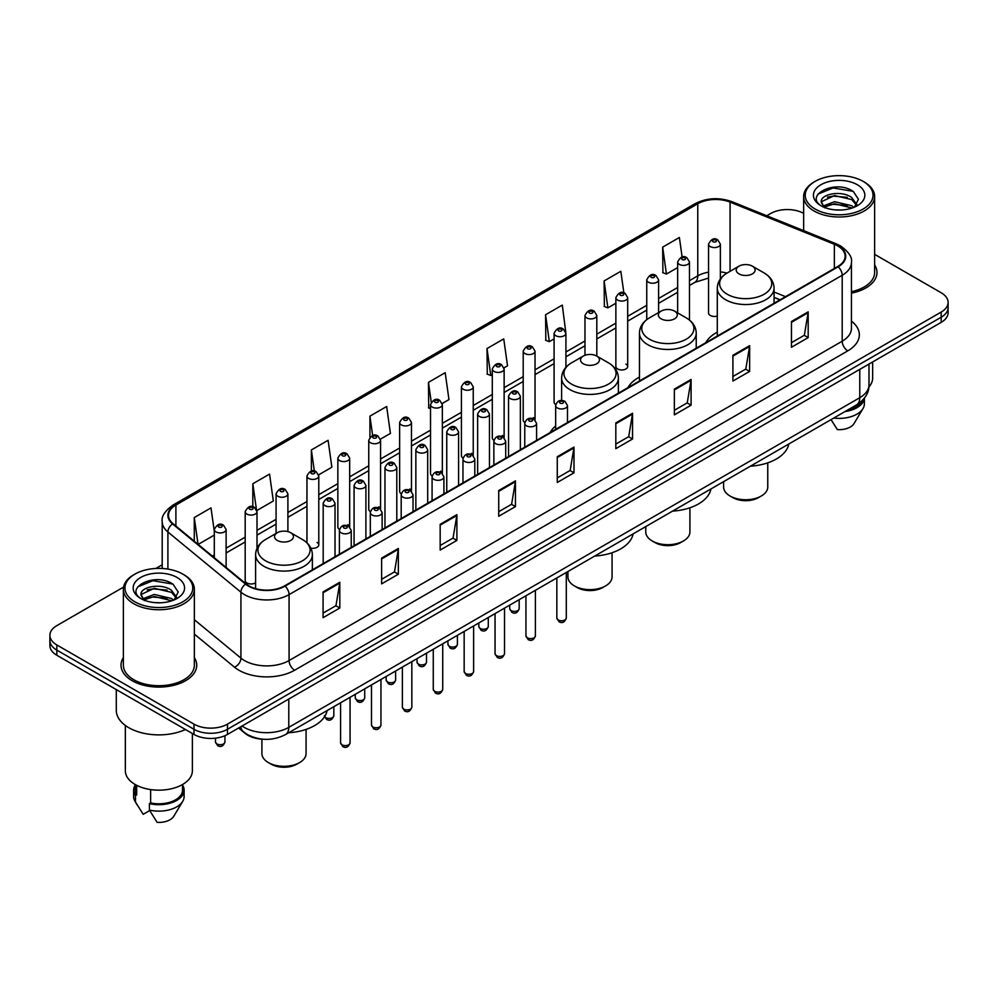 <?xml version="1.0" encoding="UTF-8"?>
<svg xmlns="http://www.w3.org/2000/svg" width="998" height="998" viewBox="0 0 998 998"><rect width="100%" height="100%" fill="white"/><g stroke="black" fill="none" stroke-linecap="round" stroke-linejoin="round"><path stroke-width="1.5" d="M555.649 426.009A41.791 24.127 0 0 0 550.085 432.596M639.456 377.094A41.791 24.127 0 0 0 627.929 387.661M717.288 332.159A41.791 24.127 0 0 0 705.761 342.713M627.692 366.54L627.692 297.654A5.913 3.418 180 0 1 624.049 300.81A5.913 3.418 180 0 1 617.6 300.061A5.913 3.418 180 0 1 615.866 297.654L615.866 366.54A5.913 3.418 0 0 0 617.6 368.961A5.913 3.418 0 0 0 624.049 369.697A5.913 3.418 0 0 0 627.692 366.54A5.913 3.418 0 0 0 625.958 364.133M565.916 367.326L565.916 333.32A5.913 3.418 180 0 1 562.261 336.476A5.913 3.418 180 0 1 555.824 335.74A5.913 3.418 180 0 1 554.09 333.32L554.09 402.219A5.913 3.418 0 0 0 555.749 404.589M535.028 419.896L535.028 351.159A5.913 3.418 180 0 1 531.373 354.315A5.913 3.418 180 0 1 524.923 353.566A5.913 3.418 180 0 1 523.202 351.159L523.202 420.046A5.913 3.418 0 0 0 524.861 422.428M502.406 435.465A5.913 3.418 0 0 1 504.127 437.735L504.14 368.986A5.913 3.418 180 0 1 500.485 372.142A5.913 3.418 180 0 1 494.035 371.406A5.913 3.418 180 0 1 492.301 368.986L492.301 437.885A5.913 3.418 0 0 0 493.973 440.255M471.505 453.304A5.913 3.418 0 0 1 473.239 455.562L473.239 386.825A5.913 3.418 180 0 1 469.596 389.981A5.913 3.418 180 0 1 463.147 389.232A5.913 3.418 180 0 1 461.413 386.825L461.413 455.712A5.913 3.418 0 0 0 463.084 458.094M440.617 471.131A5.913 3.418 0 0 1 442.351 473.401L442.351 404.664A5.913 3.418 180 0 1 438.696 407.808A5.913 3.418 180 0 1 432.259 407.072A5.913 3.418 180 0 1 430.525 404.664L430.525 473.551A5.913 3.418 0 0 0 432.184 475.921M411.463 491.241L411.463 422.491A5.913 3.418 180 0 1 407.808 425.647A5.913 3.418 180 0 1 401.371 424.911A5.913 3.418 180 0 1 399.637 422.491L399.637 491.39A5.913 3.418 0 0 0 401.296 493.761M378.841 506.809A5.913 3.418 0 0 1 380.562 509.067L380.575 440.33A5.913 3.418 180 0 1 376.92 443.486A5.913 3.418 180 0 1 370.47 442.738A5.913 3.418 180 0 1 368.749 440.33L368.749 509.217A5.913 3.418 0 0 0 370.408 511.6M347.953 524.636A5.913 3.418 0 0 1 349.674 526.907L349.674 458.157A5.913 3.418 180 0 1 346.032 461.313A5.913 3.418 180 0 1 339.582 460.577A5.913 3.418 180 0 1 337.848 458.157L337.848 527.056A5.913 3.418 0 0 0 339.52 529.427M257.01 548.376L257.01 511.662A5.913 3.418 180 0 1 253.355 514.818A5.913 3.418 180 0 1 246.918 514.082A5.913 3.418 180 0 1 245.184 511.662L245.184 580.562A5.913 3.418 0 0 0 246.918 582.969A5.913 3.418 0 0 0 255.6 582.77M720.369 278.966L720.369 244.148A5.913 3.418 180 0 1 716.714 247.304A5.913 3.418 180 0 1 710.277 246.568A5.913 3.418 180 0 1 708.543 244.148L708.543 313.035A5.913 3.418 0 0 0 710.277 315.455A5.913 3.418 0 0 0 717.288 316.042M779.962 299.874L774.061 297.491M535.015 419.896A5.913 3.418 0 0 0 533.294 417.638M411.45 491.228A5.913 3.418 0 0 0 409.729 488.97M310.84 548.102A5.913 3.418 0 0 0 318.786 544.896A5.913 3.418 0 0 0 317.052 542.475M262.886 739.206A23.653 13.66 180 0 1 245.159 733.418L238.597 728.004M123.577 587.086L56.824 625.634A23.653 13.66 0 0 0 49.9 635.289L49.9 645.581A23.653 13.66 0 0 0 56.824 655.249L193.999 734.441A23.653 13.66 0 0 0 227.457 734.441L941.176 322.379A23.653 13.66 0 0 0 948.1 312.723L948.1 307.571A23.653 13.66 0 0 1 941.176 317.227A23.653 13.66 0 0 0 948.1 307.571L948.1 302.419A23.653 13.66 0 0 0 941.176 292.763L874.622 254.34M49.9 635.289A23.653 13.66 0 0 0 56.824 644.945L193.999 724.136A23.653 13.66 0 0 0 227.457 724.136L227.457 729.289L941.176 317.227L227.457 729.289A23.653 13.66 0 0 1 193.999 729.289A23.653 13.66 0 0 0 227.457 729.289L227.457 734.441M56.824 644.945L56.824 650.097L193.999 729.289L56.824 650.097A23.653 13.66 0 0 1 49.9 640.442A23.653 13.66 0 0 0 56.824 650.097L56.824 655.249M123.378 657.62A37.849 21.856 0 0 0 121.02 665.229A37.849 21.856 0 0 0 132.098 680.673A37.849 21.856 0 0 0 173.353 685.414A37.849 21.856 0 0 0 196.718 665.229A37.849 21.856 0 0 0 194.348 657.62A37.849 21.856 0 0 1 196.718 665.229A37.849 21.856 0 0 1 173.353 685.414A37.849 21.856 0 0 1 132.098 680.673A37.849 21.856 0 0 1 121.02 665.229A37.849 21.856 0 0 1 123.378 657.62M837.734 245.92A25.237 14.571 180 0 1 845.131 256.224A25.237 14.571 180 0 1 837.734 266.516L284.605 585.863A25.237 14.571 180 0 1 246.094 583.93L173.066 523.713A25.237 14.571 180 0 1 168.5 515.355A25.237 14.571 180 0 1 175.898 505.05L697.764 203.754A25.237 14.571 180 0 1 730.074 202.12L834.365 244.285A25.237 14.571 180 0 1 837.734 245.92M838.183 245.658A25.861 14.933 0 0 0 834.727 243.986L730.436 201.833A25.861 14.933 0 0 0 697.315 203.505L175.448 504.801A25.861 14.933 0 0 0 172.554 523.925L245.57 584.129A25.861 14.933 0 0 0 285.054 586.125L838.183 266.778A25.861 14.933 0 0 0 838.183 245.658M323.078 591.926L323.078 617.675L339.807 608.019L339.807 582.271L323.078 591.926M323.078 613.109L335.964 605.674L339.744 583.119A6.312 3.643 -120 0 0 339.807 582.271M335.852 605.736L339.807 608.019M381.623 558.119L381.623 583.88L398.352 574.212L398.352 548.463L381.623 558.119M381.623 579.302L394.509 571.866L398.289 549.324A6.312 3.643 -120 0 0 398.352 548.463M394.397 571.929L398.352 574.212M440.168 524.324L440.168 550.073L456.897 540.417L456.897 514.656L440.168 524.324M440.168 545.507L453.055 538.059L456.834 515.517A6.312 3.643 -120 0 0 456.897 514.656M452.942 538.134L456.897 540.417M498.726 490.517L498.726 516.265L515.455 506.61L515.455 480.861L498.726 490.517M498.726 511.7L511.6 504.264L515.38 481.71A6.312 3.643 -120 0 0 515.455 480.861M511.487 504.327L515.455 506.61M791.451 321.506L791.451 347.267L808.18 337.598L808.18 311.85L791.451 321.506M791.451 342.688L804.338 335.253L808.118 312.698A6.312 3.643 -120 0 0 808.18 311.85M804.226 335.316L808.18 337.598M732.906 355.313L732.906 381.061L749.635 371.406L749.635 345.645L732.906 355.313M732.906 376.496L745.793 369.06L749.573 346.506A6.312 3.643 -120 0 0 749.635 345.645M745.681 369.123L749.635 371.406M674.361 389.108L674.361 414.869L691.09 405.213L691.09 379.452L674.361 389.108M674.361 410.29L687.248 402.855L691.028 380.313A6.312 3.643 -120 0 0 691.09 379.452M687.135 402.918L691.09 405.213M615.816 422.915L615.816 448.663L632.545 439.008L632.545 413.259L615.816 422.915M615.816 444.098L628.703 436.662L632.47 414.108A6.312 3.643 -120 0 0 632.545 413.259M628.59 436.725L632.545 439.008M557.271 456.71L557.271 482.471L574 472.815L574 447.054L557.271 456.71M557.271 477.905L570.157 470.457L573.925 447.915A6.312 3.643 -120 0 0 574 447.054M570.045 470.532L574 472.815M851.431 293.138A37.849 21.856 0 0 0 876.98 272.479A37.849 21.856 0 0 0 874.622 264.869A37.849 21.856 0 0 1 876.98 272.479A37.849 21.856 0 0 1 851.431 293.138M227.457 724.136L941.176 312.075A23.653 13.66 0 0 0 948.1 302.419M803.652 213.36A23.653 13.66 0 0 0 770.543 213.572L766.776 215.743M162.2 564.793L155.838 568.461M318.649 474.848L331.872 467.201L328.093 440.293L311.376 449.948L311.376 471.068M256.86 510.514L273.327 501.008L269.547 474.1L252.818 483.756L252.818 506.797M214.296 531.323L211.002 507.895L194.273 517.563L194.273 541.203M503.99 367.838L507.52 365.804L503.741 338.896L487.012 348.551L487.286 374.15M565.766 332.172L562.286 305.089L545.557 314.744L545.831 340.343M623.862 292.876L620.831 271.281L604.102 280.949L604.376 306.548M682.121 257.047L679.376 237.487L662.66 247.142L662.922 272.741M380.425 439.17L390.418 433.406L386.65 406.498L369.921 416.154L369.921 437.236M442.201 403.504L448.963 399.599L445.195 372.691L428.466 382.346L428.728 407.945M430.525 408.619L428.466 407.845M428.466 382.346L431.248 402.169M487.012 348.551L490.791 375.46L492.301 374.587M490.791 375.46L487.012 374.05M545.557 314.744L549.337 341.653L554.09 338.908M549.337 341.653L545.557 340.243M604.102 280.949L607.882 307.858L615.866 303.242M607.882 307.858L604.102 306.448M662.66 247.142L666.427 274.051L677.654 267.576M666.427 274.051L662.66 272.641M369.921 416.154L372.641 435.54M311.376 449.948L314.333 471.068M252.818 483.756L256.424 509.417M198.165 544.409L214.296 535.09M194.273 517.563L198.028 544.297M815.154 209.056A33.907 19.573 0 0 0 863.108 209.056A33.907 19.573 0 0 0 863.108 181.374L864.218 182.01A35.479 20.484 0 0 0 864.218 182.01A35.479 20.484 0 0 1 874.622 196.506A35.479 20.484 0 0 1 852.716 215.431A35.479 20.484 0 0 1 814.044 210.99A35.479 20.484 0 0 1 803.652 196.506A35.479 20.484 0 0 1 814.044 182.023L815.154 181.374A33.907 19.573 0 0 0 815.154 209.056M851.431 291.69A35.479 20.484 0 0 0 874.622 272.479L874.622 196.506M868.896 386.962A33.508 19.349 0 0 0 872.651 378.067L872.651 361.937M834.827 209.854L840.84 210.029M823.038 206.075L834.515 201.696L851.731 205.725L853.826 207.397M824.099 207.185L834.515 203.742L852.117 208.033M821.304 201.758L824.248 207.322M821.342 202.307C819.42 194.373 841.177 189.657 851.731 197.542L856.858 204.627M821.416 202.806L821.915 201.484L834.515 195.571L851.731 199.588L856.459 205.151M854.425 207.147L858.455 199.238L853.365 191.566C835.326 178.592 803.265 195.683 821.778 206.162L822.689 206.723M857.307 184.717A25.711 14.845 0 0 0 820.955 184.717A25.711 14.845 0 0 0 820.955 205.713A25.711 14.845 0 0 0 857.307 205.713A25.711 14.845 0 0 0 857.307 184.717M824.647 207.846L821.379 202.606M847.389 410.19A23.653 13.66 0 0 0 862.06 400.734M864.218 182.023L863.108 181.374A33.907 19.573 0 0 0 815.154 181.374M831.022 419.634L837.397 429.614A15.768 9.107 0 0 0 854.039 423.539L862.983 408.581A25.237 14.571 0 0 0 864.368 403.828L864.368 398.152M833.754 418.062A25.237 14.571 0 0 0 862.983 408.581M845.019 411.55A25.237 14.571 0 0 0 864.33 398.202M818.011 194.136L833.118 187.948L853.016 191.329M827.454 197.142L833.118 196.119L847.327 197.342M827.454 205.326L833.118 204.291L847.327 205.513M723.6 481.66L723.6 487.012A22.081 12.749 0 0 0 730.062 496.018L732.856 497.628A18.139 10.467 0 0 0 758.505 497.628L761.287 496.018A22.081 12.749 0 0 0 767.761 487.012L767.761 462.847M732.856 497.628L730.062 496.018A22.081 12.749 0 0 0 761.287 496.018M738.994 273.889A9.469 5.464 0 0 0 752.367 273.889A9.469 5.464 0 0 0 752.367 266.167L764.119 272.953A26.073 15.057 0 0 1 764.119 294.248A26.073 15.057 0 0 1 727.243 294.248A26.073 15.057 0 0 1 727.243 272.953C720.818 276.77 717.5 281.835 717.288 288.148A28.393 16.392 0 0 0 725.608 299.737A28.393 16.392 0 0 0 756.546 303.292A28.393 16.392 0 0 0 774.061 288.148C773.862 281.835 770.543 276.77 764.119 272.953L752.367 266.167A9.469 5.464 0 0 0 738.994 266.167A9.469 5.464 0 0 0 738.994 273.889M750.384 466.191A43.376 25.037 0 0 0 788.794 444.01M645.756 526.595L645.756 531.946A22.081 12.749 0 0 0 652.23 540.966L655.012 542.575A18.139 10.467 0 0 0 680.661 542.575L683.455 540.966A22.081 12.749 0 0 0 689.917 531.946L689.917 507.782M655.012 542.575L652.23 540.966A22.081 12.749 0 0 0 683.455 540.966M661.15 318.836A9.469 5.464 0 0 0 674.536 318.836A9.469 5.464 0 0 0 674.536 311.102L686.275 317.888A26.073 15.057 0 0 1 686.275 339.183A26.073 15.057 0 0 1 649.399 339.183A26.073 15.057 0 0 1 649.399 317.888C642.974 321.705 639.656 326.77 639.456 333.095A28.393 16.392 0 0 0 647.764 344.684A28.393 16.392 0 0 0 678.702 348.227A28.393 16.392 0 0 0 696.23 333.095C696.018 326.77 692.699 321.705 686.275 317.888L674.536 311.102A9.469 5.464 0 0 0 661.15 311.102A9.469 5.464 0 0 0 661.15 318.836M672.552 511.126A43.376 25.037 0 0 0 710.95 488.958M567.924 571.53L567.924 576.894A22.081 12.749 0 0 0 574.386 585.901L577.168 587.51A18.139 10.467 0 0 0 602.829 587.51L605.611 585.901A22.081 12.749 0 0 0 612.073 576.894L612.073 552.73M577.168 587.51L574.386 585.901A22.081 12.749 0 0 0 605.611 585.901M583.306 363.771A9.469 5.464 0 0 0 596.692 363.771A9.469 5.464 0 0 0 596.692 356.049L608.443 362.835A26.073 15.057 0 0 1 608.443 384.13A26.073 15.057 0 0 1 571.555 384.13A26.073 15.057 0 0 1 571.555 362.835C565.142 366.64 561.824 371.718 561.612 378.03A28.393 16.392 0 0 0 569.92 389.619A28.393 16.392 0 0 0 600.858 393.175A28.393 16.392 0 0 0 618.386 378.03C618.174 371.718 614.868 366.64 608.443 362.835L596.692 356.049A9.469 5.464 0 0 0 583.306 356.049A9.469 5.464 0 0 0 583.306 363.771M594.708 556.073A43.376 25.037 0 0 0 633.119 533.893M261.913 739.156L261.913 753.565A22.081 12.749 0 0 0 268.375 762.572L271.169 764.181A18.139 10.467 0 0 0 296.818 764.181L299.6 762.572A22.081 12.749 0 0 0 306.074 753.565L306.074 729.401M271.169 764.181L268.375 762.572A22.081 12.749 0 0 0 299.6 762.572M277.307 540.442A9.469 5.464 0 0 0 290.68 540.442A9.469 5.464 0 0 0 290.68 532.72L302.431 539.506A26.073 15.057 0 0 1 302.431 560.801A26.073 15.057 0 0 1 265.555 560.801A26.073 15.057 0 0 1 265.555 539.506C259.131 543.324 255.812 548.389 255.6 554.701A28.393 16.392 0 0 0 263.921 566.29A28.393 16.392 0 0 0 294.859 569.846A28.393 16.392 0 0 0 312.374 554.701C312.174 548.389 308.856 543.324 302.431 539.506L290.68 532.72A9.469 5.464 0 0 0 277.307 532.72A9.469 5.464 0 0 0 277.307 540.442M288.696 732.744A43.376 25.037 0 0 0 327.107 710.564M134.892 601.806A33.907 19.573 0 0 0 182.846 601.806A33.907 19.573 0 0 0 182.846 574.124L183.956 574.761A35.479 20.484 0 0 1 194.348 589.244A35.479 20.484 0 0 1 172.442 608.181A35.479 20.484 0 0 1 133.782 603.74A35.479 20.484 0 0 1 123.378 589.244A35.479 20.484 0 0 1 133.782 574.761L134.892 574.124A33.907 19.573 0 0 0 134.892 601.806M123.378 589.244L123.378 665.229A35.479 20.484 0 0 0 133.782 679.713A35.479 20.484 0 0 0 172.442 684.154A35.479 20.484 0 0 0 194.348 665.229L194.348 589.244M116.292 689.568L116.292 710.289A42.577 24.588 0 0 0 128.754 727.679A42.577 24.588 0 0 0 185.441 729.501M125.349 725.459L125.349 770.818A33.508 19.349 0 0 0 135.167 784.503A33.508 19.349 0 0 0 171.693 788.694A33.508 19.349 0 0 0 192.377 770.818L192.377 733.505M154.565 602.592L160.566 602.78M142.776 598.825L154.253 594.446L171.469 598.476L173.565 600.147M143.824 599.923L154.253 596.492L171.856 600.771M141.042 594.509L143.986 600.072M141.08 595.058C139.159 587.123 160.915 582.408 171.469 590.292L176.596 597.365M141.155 595.544L141.654 594.222L154.253 588.309L171.469 592.338L176.184 597.902M174.163 599.898L178.193 591.989L173.103 584.304C155.064 571.343 123.004 588.421 141.516 598.9L142.427 599.461M177.045 577.468A25.711 14.845 0 0 0 140.693 577.468A25.711 14.845 0 0 0 140.693 598.463A25.711 14.845 0 0 0 177.045 598.463A25.711 14.845 0 0 0 177.045 577.468M135.217 784.528L135.217 790.129A23.653 13.66 0 0 0 136.689 794.882L136.689 785.326M135.217 785.064A25.237 14.571 0 0 0 133.632 790.129L133.632 796.566A25.237 14.571 0 0 0 135.017 801.332A25.237 14.571 0 0 0 135.478 802.03L143.188 814.318L149.688 810.563M135.478 802.03L135.478 795.593L136.689 794.882M133.632 790.129A25.237 14.571 0 0 0 135.478 795.593M144.386 600.596L141.117 595.357M150.636 789.568L150.636 802.941A23.653 13.66 0 0 0 182.522 790.129L182.522 784.528M183.956 574.761L182.846 574.124A33.907 19.573 0 0 0 134.892 574.124M150.636 802.941L149.413 803.64L149.413 810.077L157.135 822.364A15.768 9.107 0 0 0 173.777 816.277L182.721 801.332A25.237 14.571 0 0 0 184.106 796.566L184.106 790.129A25.237 14.571 0 0 0 182.522 785.064M149.413 810.077A25.237 14.571 0 0 0 182.721 801.332M149.413 803.64A25.237 14.571 0 0 0 184.106 790.129M137.749 586.886L152.856 580.686L172.754 584.067M147.18 589.893L152.856 588.87L167.053 590.08M147.18 598.076L152.856 597.041L167.053 598.264M242.065 726.008A31.537 18.213 0 0 0 244.186 727.355A31.537 18.213 0 0 0 288.784 727.355L859.765 397.703A31.537 18.213 0 0 0 868.996 384.829C869.233 392.651 865.066 399.35 856.496 404.926L285.515 734.578A15.768 9.107 60 0 0 288.784 727.355L288.784 699.024M859.765 369.372L859.765 397.703A15.768 9.107 60 0 1 856.496 404.926M240.78 726.744A15.768 10.554 129.5 0 0 243.537 731.871L238.747 727.916M941.176 322.379L941.176 312.075M193.999 734.441L193.999 724.136M851.431 321.106A39.433 22.767 180 0 1 847.776 350.872L294.647 670.219A7.884 4.553 60 0 1 289.071 660.551L842.2 341.204A31.537 18.213 0 0 0 851.431 328.33L851.431 262.399A31.537 18.213 180 0 1 842.2 275.273A7.884 4.553 -120 0 0 838.183 266.778M294.647 670.219A39.433 22.767 180 0 1 238.884 670.219A39.433 22.767 180 0 1 234.468 667.175L194.348 634.104M245.57 584.129A7.884 5.277 129.5 0 0 240.93 592.188L240.93 658.119A31.537 18.213 0 0 0 244.46 660.551A31.537 18.213 0 0 0 289.071 660.551L289.071 594.621A31.537 18.213 180 0 1 240.93 592.188L167.901 531.984A31.537 18.213 180 0 1 162.2 521.542L162.2 568.486M851.431 262.399C852.492 257.472 848.861 251.983 840.565 245.92L836.424 243.899A7.884 3.693 112 0 0 834.727 243.986M836.424 243.899L732.133 201.746C719.071 197.117 706.671 197.791 694.932 203.754A7.884 4.553 60 0 1 697.315 203.505M175.448 504.801A7.884 4.553 -120 0 0 173.066 505.05C164.882 510.939 161.252 516.428 162.2 521.542M172.554 523.925A7.884 5.277 129.5 0 0 167.901 531.984L167.901 569.097M732.133 201.746A7.884 3.693 112 0 0 730.436 201.833M285.054 586.125A7.884 4.553 60 0 1 289.071 594.621L842.2 275.273L842.2 341.204A7.884 4.553 60 0 0 847.776 350.872M194.348 619.721L240.93 658.119A7.884 5.277 -50.5 0 1 234.468 667.175M175.898 505.05L175.898 526.046M834.365 244.285L834.365 268.462M730.074 202.12L730.074 271.306M785.538 296.656L774.061 292.015M726.906 273.14A25.237 14.571 0 0 0 720.369 271.868M708.543 272.18A25.237 14.571 0 0 0 697.764 275.872L689.481 280.65M697.764 203.754L697.764 275.872A14.197 8.196 60 0 1 694.82 282.372L689.481 285.453M677.654 287.486L658.593 298.489M646.754 305.313L627.692 316.316M615.866 323.152L596.804 334.155M584.978 340.979L565.916 351.995M554.09 358.818L535.028 369.821M523.202 376.658L504.14 387.661M492.301 394.484L473.239 405.5M461.413 412.324L442.351 423.327M430.525 430.163L411.463 441.166M399.637 447.99L380.575 458.993M368.749 465.829L349.674 476.832M337.848 483.656L318.786 494.671M306.96 501.495L287.898 512.498M276.072 519.334L257.01 530.337M245.184 537.161L226.122 548.176M214.296 555L212.362 556.111M557.271 457.533L573.925 447.915M615.816 423.726L632.47 414.108M674.361 389.931L691.028 380.313M732.906 356.124L749.573 346.506M791.451 322.329L808.118 312.698M498.726 491.328L515.38 481.71M440.168 525.135L456.834 515.517M381.623 558.942L398.289 549.324M323.078 592.737L339.744 583.119M566.29 618.036C564.731 622.29 562.311 623.538 559.03 621.766L556.834 618.036A4.728 2.732 0 0 0 558.219 619.97A4.728 2.732 0 0 0 563.371 620.556A4.728 2.732 0 0 0 566.29 618.036L566.29 572.478M557.383 407.97A5.913 3.418 180 0 1 555.649 405.562C557.158 400.709 560.252 399.3 564.93 401.346L567.475 405.562A5.913 3.418 180 0 1 563.82 408.718A5.913 3.418 180 0 1 557.383 407.97M562.959 401.533A1.971 1.135 0 0 0 560.165 401.533A1.971 1.135 0 0 0 560.165 403.142A1.971 1.135 0 0 0 562.959 403.142A1.971 1.135 0 0 0 562.959 401.533M535.402 635.863C533.843 640.117 531.423 641.365 528.142 639.606L525.946 635.863A4.728 2.732 0 0 0 527.331 637.797A4.728 2.732 0 0 0 532.483 638.396A4.728 2.732 0 0 0 535.402 635.863L535.402 590.305M526.495 425.809A5.913 3.418 180 0 1 524.761 423.389C526.27 418.536 529.364 417.139 534.042 419.172L536.587 423.389A5.913 3.418 180 0 1 532.932 426.545A5.913 3.418 180 0 1 526.495 425.809M532.071 419.372A1.971 1.135 0 0 0 529.277 419.372A1.971 1.135 0 0 0 529.277 420.981A1.971 1.135 0 0 0 532.071 420.981A1.971 1.135 0 0 0 532.071 419.372M504.514 653.702C502.955 657.956 500.534 659.204 497.254 657.433L495.045 653.702A4.728 2.732 0 0 0 496.43 655.636A4.728 2.732 0 0 0 501.595 656.222A4.728 2.732 0 0 0 504.514 653.702L504.514 608.144M495.594 443.648A5.913 3.418 180 0 1 493.86 441.228C495.382 436.376 498.476 434.966 503.142 437.012L505.699 441.228A5.913 3.418 180 0 1 502.044 444.384A5.913 3.418 180 0 1 495.594 443.648M501.171 437.211A1.971 1.135 0 0 0 498.389 437.211A1.971 1.135 0 0 0 498.389 438.821A1.971 1.135 0 0 0 501.171 438.821A1.971 1.135 0 0 0 501.171 437.211M473.626 671.542C472.066 675.796 469.646 677.043 466.365 675.272L464.157 671.542A4.728 2.732 0 0 0 465.542 673.463A4.728 2.732 0 0 0 470.707 674.062A4.728 2.732 0 0 0 473.626 671.542L473.626 625.983M464.706 461.475A5.913 3.418 180 0 1 462.972 459.068C464.482 454.215 467.575 452.805 472.254 454.839L474.799 459.068A5.913 3.418 180 0 1 471.156 462.224A5.913 3.418 180 0 1 464.706 461.475M470.283 455.038A1.971 1.135 0 0 0 467.501 455.038A1.971 1.135 0 0 0 467.501 456.647A1.971 1.135 0 0 0 470.283 456.647A1.971 1.135 0 0 0 470.283 455.038M442.725 689.369C441.178 693.622 438.758 694.87 435.465 693.111L433.269 689.369A4.728 2.732 0 0 0 434.654 691.302A4.728 2.732 0 0 0 439.806 691.888A4.728 2.732 0 0 0 442.725 689.369L442.725 643.81M433.818 479.314A5.913 3.418 180 0 1 432.084 476.894C433.594 472.042 436.687 470.644 441.366 472.678L443.91 476.894A5.913 3.418 180 0 1 440.268 480.05A5.913 3.418 180 0 1 433.818 479.314M439.394 472.877A1.971 1.135 0 0 0 436.6 472.877A1.971 1.135 0 0 0 436.6 474.487A1.971 1.135 0 0 0 439.394 474.487A1.971 1.135 0 0 0 439.394 472.877M411.837 707.208C410.278 711.462 407.858 712.709 404.577 710.938L402.381 707.208A4.728 2.732 0 0 0 403.766 709.141A4.728 2.732 0 0 0 408.918 709.728A4.728 2.732 0 0 0 411.837 707.208L411.837 661.649M402.93 497.141A5.913 3.418 180 0 1 401.196 494.734C402.705 489.881 405.799 488.471 410.477 490.517L413.022 494.734A5.913 3.418 180 0 1 409.367 497.89A5.913 3.418 180 0 1 402.93 497.141M408.506 490.704A1.971 1.135 0 0 0 405.712 490.704A1.971 1.135 0 0 0 405.712 492.313A1.971 1.135 0 0 0 408.506 492.313A1.971 1.135 0 0 0 408.506 490.704M380.949 725.035C379.39 729.301 376.97 730.536 373.689 728.777L371.481 725.035A4.728 2.732 0 0 0 372.878 726.968A4.728 2.732 0 0 0 378.03 727.567A4.728 2.732 0 0 0 380.949 725.035L380.949 679.476M372.042 514.98A5.913 3.418 180 0 1 370.308 512.573C371.817 507.72 374.911 506.31 379.589 508.344L382.134 512.573A5.913 3.418 180 0 1 378.479 515.716A5.913 3.418 180 0 1 372.042 514.98M377.618 508.543A1.971 1.135 0 0 0 374.824 508.543A1.971 1.135 0 0 0 374.824 510.153A1.971 1.135 0 0 0 377.618 510.153A1.971 1.135 0 0 0 377.618 508.543M350.061 742.874C348.502 747.128 346.081 748.375 342.801 746.616L340.592 742.874A4.728 2.732 0 0 0 341.977 744.807A4.728 2.732 0 0 0 347.142 745.394A4.728 2.732 0 0 0 350.061 742.874L350.061 697.315M341.141 532.82A5.913 3.418 180 0 1 339.407 530.4C340.929 525.547 344.023 524.137 348.689 526.183L351.246 530.4A5.913 3.418 180 0 1 347.591 533.556A5.913 3.418 180 0 1 341.141 532.82M346.718 526.383A1.971 1.135 0 0 0 343.936 526.383A1.971 1.135 0 0 0 343.936 527.992A1.971 1.135 0 0 0 346.718 527.992A1.971 1.135 0 0 0 346.718 526.383M511.101 610.601A4.728 2.732 0 0 0 516.253 611.188A4.728 2.732 0 0 0 519.172 608.668C517.613 612.922 515.193 614.169 511.912 612.398L509.716 608.668A4.728 2.732 0 0 0 511.101 610.601M520.357 449.761L520.357 396.194A5.913 3.418 180 0 1 516.715 399.35A5.913 3.418 180 0 1 510.265 398.601A5.913 3.418 180 0 1 508.531 396.194L508.531 456.585M513.047 393.773A1.971 1.135 0 0 0 515.841 393.773A1.971 1.135 0 0 0 515.841 392.164A1.971 1.135 0 0 0 513.047 392.164A1.971 1.135 0 0 0 513.047 393.773M480.213 628.428A4.728 2.732 0 0 0 485.365 629.027A4.728 2.732 0 0 0 488.284 626.495C486.725 630.748 484.304 631.996 481.024 630.237L478.828 626.495A4.728 2.732 0 0 0 480.213 628.428M489.469 467.588L489.469 414.033A5.913 3.418 180 0 1 485.814 417.176A5.913 3.418 180 0 1 479.377 416.44A5.913 3.418 180 0 1 477.643 414.033L477.643 474.424M482.159 411.613A1.971 1.135 0 0 0 484.953 411.613A1.971 1.135 0 0 0 484.953 410.003A1.971 1.135 0 0 0 482.159 410.003A1.971 1.135 0 0 0 482.159 411.613M449.325 646.267A4.728 2.732 0 0 0 454.477 646.854A4.728 2.732 0 0 0 457.396 644.334C455.837 648.588 453.416 649.835 450.135 648.076L447.927 644.334A4.728 2.732 0 0 0 449.325 646.267M458.581 485.427L458.581 431.86A5.913 3.418 180 0 1 454.926 435.016A5.913 3.418 180 0 1 448.476 434.28A5.913 3.418 180 0 1 446.755 431.86L446.755 492.251M451.271 429.452A1.971 1.135 0 0 0 454.053 429.452A1.971 1.135 0 0 0 454.053 427.843A1.971 1.135 0 0 0 451.271 427.843A1.971 1.135 0 0 0 451.271 429.452M418.424 664.094A4.728 2.732 0 0 0 423.589 664.693A4.728 2.732 0 0 0 426.508 662.173C424.948 666.427 422.528 667.674 419.247 665.903L417.039 662.173A4.728 2.732 0 0 0 418.424 664.094M427.693 503.266L427.693 449.699A5.913 3.418 180 0 1 424.038 452.855A5.913 3.418 180 0 1 417.588 452.106A5.913 3.418 180 0 1 415.854 449.699L415.854 510.09M420.383 447.279A1.971 1.135 0 0 0 423.164 447.279A1.971 1.135 0 0 0 423.164 445.669A1.971 1.135 0 0 0 420.383 445.669A1.971 1.135 0 0 0 420.383 447.279M387.536 681.933A4.728 2.732 0 0 0 392.688 682.532A4.728 2.732 0 0 0 395.62 680C394.06 684.254 391.64 685.501 388.359 683.742L386.151 680A4.728 2.732 0 0 0 387.536 681.933M396.792 521.093L396.792 467.526A5.913 3.418 180 0 1 393.15 470.682A5.913 3.418 180 0 1 386.7 469.946A5.913 3.418 180 0 1 384.966 467.526L384.966 527.93M389.494 465.118A1.971 1.135 0 0 0 392.276 465.118A1.971 1.135 0 0 0 392.276 463.509A1.971 1.135 0 0 0 389.494 463.509A1.971 1.135 0 0 0 389.494 465.118M356.648 699.773A4.728 2.732 0 0 0 361.8 700.359A4.728 2.732 0 0 0 364.719 697.839C363.16 702.093 360.74 703.341 357.459 701.569L355.263 697.839A4.728 2.732 0 0 0 356.648 699.773M365.904 538.932L365.904 485.365A5.913 3.418 180 0 1 362.262 488.521A5.913 3.418 180 0 1 355.812 487.785A5.913 3.418 180 0 1 354.078 485.365L354.078 545.756M358.594 482.945A1.971 1.135 0 0 0 361.388 482.945A1.971 1.135 0 0 0 361.388 481.335A1.971 1.135 0 0 0 358.594 481.335A1.971 1.135 0 0 0 358.594 482.945M324.637 716.576A4.728 2.732 0 0 0 325.76 717.599A4.728 2.732 0 0 0 330.912 718.198A4.728 2.732 0 0 0 333.831 715.666C332.272 719.932 329.851 721.167 326.571 719.408L324.375 715.666M335.016 556.759L335.016 503.204A5.913 3.418 180 0 1 331.361 506.36A5.913 3.418 180 0 1 324.924 505.612A5.913 3.418 180 0 1 323.19 503.204L323.19 563.596M327.706 500.784A1.971 1.135 0 0 0 330.5 500.784A1.971 1.135 0 0 0 330.5 499.175A1.971 1.135 0 0 0 327.706 499.175A1.971 1.135 0 0 0 327.706 500.784M713.059 241.728A1.971 1.135 0 0 0 715.853 241.728A1.971 1.135 0 0 0 715.853 240.119A1.971 1.135 0 0 0 713.059 240.119A1.971 1.135 0 0 0 713.059 241.728M689.481 320.071L689.481 261.987A5.913 3.418 180 0 1 685.826 265.131A5.913 3.418 180 0 1 679.376 264.395A5.913 3.418 180 0 1 677.654 261.987L677.654 312.91M682.17 259.567A1.971 1.135 0 0 0 684.952 259.567A1.971 1.135 0 0 0 684.952 257.958A1.971 1.135 0 0 0 682.17 257.958A1.971 1.135 0 0 0 682.17 259.567M658.593 312.586L658.593 279.814A5.913 3.418 180 0 1 654.938 282.97A5.913 3.418 180 0 1 648.488 282.234A5.913 3.418 180 0 1 646.754 279.814L646.754 319.634M651.282 277.407A1.971 1.135 0 0 0 654.064 277.407A1.971 1.135 0 0 0 654.064 275.797A1.971 1.135 0 0 0 651.282 275.797A1.971 1.135 0 0 0 651.282 277.407M620.382 295.233A1.971 1.135 0 0 0 623.176 295.233A1.971 1.135 0 0 0 623.176 293.624A1.971 1.135 0 0 0 620.382 293.624A1.971 1.135 0 0 0 620.382 295.233M596.804 356.111L596.804 315.48A5.913 3.418 180 0 1 593.149 318.636A5.913 3.418 180 0 1 586.712 317.9A5.913 3.418 180 0 1 584.978 315.48L584.978 355.276M589.494 313.073A1.971 1.135 0 0 0 592.288 313.073A1.971 1.135 0 0 0 592.288 311.463A1.971 1.135 0 0 0 589.494 311.463A1.971 1.135 0 0 0 589.494 313.073M558.606 330.912A1.971 1.135 0 0 0 561.4 330.912A1.971 1.135 0 0 0 561.4 329.303A1.971 1.135 0 0 0 558.606 329.303A1.971 1.135 0 0 0 558.606 330.912M527.717 348.739A1.971 1.135 0 0 0 530.499 348.739A1.971 1.135 0 0 0 530.499 347.129A1.971 1.135 0 0 0 527.717 347.129A1.971 1.135 0 0 0 527.717 348.739M496.829 366.578A1.971 1.135 0 0 0 499.611 366.578A1.971 1.135 0 0 0 499.611 364.969A1.971 1.135 0 0 0 496.829 364.969A1.971 1.135 0 0 0 496.829 366.578M465.929 384.405A1.971 1.135 0 0 0 468.723 384.405A1.971 1.135 0 0 0 468.723 382.795A1.971 1.135 0 0 0 465.929 382.795A1.971 1.135 0 0 0 465.929 384.405M435.041 402.244A1.971 1.135 0 0 0 437.835 402.244A1.971 1.135 0 0 0 437.835 400.635A1.971 1.135 0 0 0 435.041 400.635A1.971 1.135 0 0 0 435.041 402.244M404.153 420.083A1.971 1.135 0 0 0 406.947 420.083A1.971 1.135 0 0 0 406.947 418.474A1.971 1.135 0 0 0 404.153 418.474A1.971 1.135 0 0 0 404.153 420.083M373.264 437.91A1.971 1.135 0 0 0 376.046 437.91A1.971 1.135 0 0 0 376.046 436.301A1.971 1.135 0 0 0 373.264 436.301A1.971 1.135 0 0 0 373.264 437.91M342.376 455.749A1.971 1.135 0 0 0 345.158 455.749A1.971 1.135 0 0 0 345.158 454.14A1.971 1.135 0 0 0 342.376 454.14A1.971 1.135 0 0 0 342.376 455.749M318.786 544.896L318.786 475.996A5.913 3.418 180 0 1 315.143 479.152A5.913 3.418 180 0 1 308.694 478.416A5.913 3.418 180 0 1 306.96 475.996L306.96 542.85M311.476 473.588A1.971 1.135 0 0 0 314.27 473.588A1.971 1.135 0 0 0 314.27 471.967A1.971 1.135 0 0 0 311.476 471.967A1.971 1.135 0 0 0 311.476 473.588M287.898 531.61L287.898 493.835A5.913 3.418 180 0 1 284.243 496.992A5.913 3.418 180 0 1 277.806 496.243A5.913 3.418 180 0 1 276.072 493.835L276.072 533.431M280.588 491.415A1.971 1.135 0 0 0 283.382 491.415A1.971 1.135 0 0 0 283.382 489.806A1.971 1.135 0 0 0 280.588 489.806A1.971 1.135 0 0 0 280.588 491.415M249.7 509.254A1.971 1.135 0 0 0 252.494 509.254A1.971 1.135 0 0 0 252.494 507.645A1.971 1.135 0 0 0 249.7 507.645A1.971 1.135 0 0 0 249.7 509.254M216.853 743.909A4.728 2.732 0 0 0 222.018 744.496A4.728 2.732 0 0 0 224.937 741.976C223.377 746.23 220.957 747.477 217.676 745.706L215.468 741.976A4.728 2.732 0 0 0 216.853 743.909M226.122 567.45L226.122 529.501A5.913 3.418 180 0 1 222.467 532.658A5.913 3.418 180 0 1 216.017 531.909A5.913 3.418 180 0 1 214.296 529.501L214.296 557.707M218.812 527.081A1.971 1.135 0 0 0 221.593 527.081A1.971 1.135 0 0 0 221.593 525.472A1.971 1.135 0 0 0 218.812 525.472A1.971 1.135 0 0 0 218.812 527.081M285.515 734.578C272.828 740.953 260.141 740.953 247.442 734.578L243.537 731.871M868.996 384.829L868.996 364.045M694.932 203.754L173.066 505.05M721.205 277.893L720.369 277.818M708.543 278.068L694.82 282.372M677.654 292.277L658.593 303.292M646.754 310.116L627.692 321.119M615.866 327.955L596.804 338.958M584.978 345.782L565.916 356.797M554.09 363.621L535.028 374.624M523.202 381.461L504.14 392.464M492.301 399.287L473.239 410.29M461.413 417.127L442.351 428.13M430.525 434.953L411.463 445.969M399.637 452.793L380.575 463.796M368.749 470.632L349.674 481.635M337.848 488.459L318.786 499.462M306.96 506.298L287.898 517.301M276.072 524.137L257.01 535.14M245.184 541.964L226.122 552.967M780.137 299.774L774.061 297.329M803.652 230.65L803.652 196.506M774.061 303.28L774.061 288.148M717.288 336.064L717.288 288.148M738.994 266.167L727.243 272.953M696.23 348.227L696.23 333.095M639.456 380.999L639.456 333.095M661.15 311.102L649.399 317.888M618.386 393.162L618.386 378.03M561.612 400.485L561.612 378.03M583.306 356.049L571.555 362.835M312.374 569.833L312.374 554.701M255.6 588.633L255.6 554.701M277.307 532.72L265.555 539.506M137.574 805.611L135.017 801.332M556.834 618.036L556.834 577.942M555.649 429.389L555.649 405.562M567.475 422.553L567.475 405.562M525.946 635.863L525.946 595.769M524.761 447.216L524.761 423.389M536.587 440.392L536.587 423.389M495.045 653.702L495.045 613.608M493.86 465.056L493.86 441.228M505.699 458.219L505.699 441.228M464.157 671.542L464.157 631.435M462.972 482.882L462.972 459.068M474.799 476.058L474.799 459.068M433.269 689.369L433.269 649.274M432.084 500.722L432.084 476.894M443.91 493.898L443.91 476.894M402.381 707.208L402.381 667.113M401.196 518.561L401.196 494.734M413.022 511.725L413.022 494.734M371.481 725.035L371.481 684.94M370.308 536.388L370.308 512.573M382.134 529.564L382.134 512.573M340.592 742.874L340.592 702.779M339.407 554.227L339.407 530.4M351.246 547.403L351.246 530.4M519.172 608.668L519.172 599.673M520.357 396.194L517.812 391.977C514.382 389.494 511.288 390.904 508.531 396.194M509.716 608.668L509.716 605.137M488.284 626.495L488.284 617.513M489.469 414.033L486.924 409.804C483.494 407.334 480.4 408.731 477.643 414.033M478.828 626.495L478.828 622.977M457.396 644.334L457.396 635.339M458.581 431.86L456.024 427.643C452.593 425.16 449.512 426.57 446.755 431.86M447.927 644.334L447.927 640.803M426.508 662.173L426.508 653.179M427.693 449.699L425.136 445.482C421.705 443 418.611 444.409 415.854 449.699M417.039 662.173L417.039 658.643M395.62 680L395.62 671.018M396.792 467.526L394.247 463.309C390.817 460.839 387.723 462.236 384.966 467.526M386.151 680L386.151 676.482M364.719 697.839L364.719 688.845M365.904 485.365L363.359 481.148C359.929 478.666 356.835 480.075 354.078 485.365M355.263 697.839L355.263 694.309M333.831 715.666L333.831 706.684M335.016 503.204L332.471 498.975C329.041 496.505 325.947 497.915 323.19 503.204M720.369 244.148L717.824 239.932C714.393 237.449 711.3 238.859 708.543 244.148M689.481 261.987L686.923 257.758C683.493 255.288 680.399 256.698 677.654 261.987M658.593 279.814L656.035 275.598C652.605 273.115 649.511 274.525 646.754 279.814M627.692 297.654L625.147 293.437C621.717 290.954 618.623 292.364 615.866 297.654M596.804 315.48L594.259 311.264C590.828 308.794 587.735 310.191 584.978 315.48M565.916 333.32L563.371 329.103C559.94 326.62 556.847 328.03 554.09 333.32M535.028 351.159L532.47 346.93C529.04 344.46 525.946 345.869 523.202 351.159M504.14 368.986L501.582 364.769C498.152 362.299 495.058 363.696 492.301 368.986M473.239 386.825L470.694 382.608C467.264 380.126 464.17 381.535 461.413 386.825M442.351 404.664L439.806 400.435C436.376 397.965 433.282 399.375 430.525 404.664M411.463 422.491L408.918 418.274C405.487 415.792 402.394 417.201 399.637 422.491M380.575 440.33L378.017 436.114C374.587 433.631 371.493 435.041 368.749 440.33M349.674 458.157L347.129 453.94C343.699 451.47 340.605 452.867 337.848 458.157M318.786 475.996L316.241 471.78C312.811 469.297 309.717 470.707 306.96 475.996M287.898 493.835L285.353 489.606C281.923 487.136 278.829 488.546 276.072 493.835M257.01 511.662L254.465 507.446C251.034 504.976 247.941 506.373 245.184 511.662M224.937 741.976L224.937 735.701M226.122 529.501L223.564 525.285C220.134 522.802 217.04 524.212 214.296 529.501M215.468 741.976L215.468 738.158"/></g></svg>
